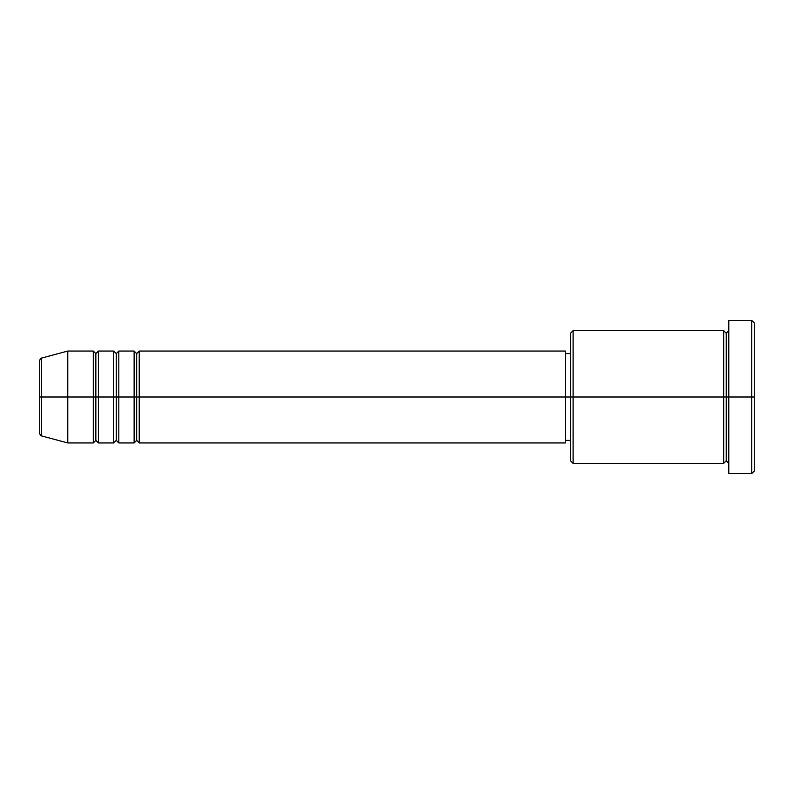 <?xml version="1.0" encoding="UTF-8"?>
<svg xmlns="http://www.w3.org/2000/svg" width="794" height="794" viewBox="0 0 794 794"><rect width="100%" height="100%" fill="white"/><g stroke="black" fill="none" stroke-linecap="round" stroke-linejoin="round"><path stroke-width="1.19" d="M39.7 397L39.7 433.455C40.186 435.211 40.812 436.035 41.596 435.926L41.596 397L41.596 435.926L41.596 397L39.7 397L39.7 360.545L39.7 397L67.778 397L41.596 397L41.596 358.074C40.812 357.965 40.186 358.789 39.7 360.545L39.7 397M728.783 463.359L726.222 460.808L723.671 463.359L723.671 330.641L723.671 397L726.222 397L726.222 333.192L726.222 397L726.222 333.192L726.222 397L728.783 397L728.783 473.561L728.783 320.439L728.783 397L751.749 397L751.749 473.561L751.749 397L754.3 397L754.3 322.989L754.3 471.011L754.3 397L573.099 397L573.099 463.359L573.099 397L565.437 397L565.437 442.943L565.437 397L139.238 397L139.238 351.057L139.238 397L136.677 397L136.677 353.618L136.677 397L134.126 397L134.126 351.057L134.126 397L118.812 397L118.812 351.057L118.812 397L116.261 397L116.261 353.618L116.261 397L113.711 397L113.711 351.057L113.711 397L98.396 397L98.396 351.057L98.396 397L95.846 397L95.846 353.618L95.846 397L93.295 397L93.295 351.057L93.295 397L67.778 397L67.778 442.943L67.778 397L93.295 397L93.295 351.057L67.778 351.057L67.778 397L67.778 351.057L41.596 358.074M139.238 442.943L136.677 440.382L134.126 442.943L134.126 397L136.677 397L136.677 353.618L136.677 440.382L136.677 397L136.677 440.382L136.677 397L139.238 397L139.238 442.943L565.437 442.943M118.812 442.943L116.261 440.382L113.711 442.943L113.711 397L116.261 397L116.261 353.618L116.261 440.382L116.261 397L116.261 440.382L116.261 397L118.812 397L118.812 442.943L134.126 442.943M98.396 442.943L95.846 440.382L93.295 442.943L93.295 397L95.846 397L95.846 353.618L95.846 440.382L95.846 397L95.846 440.382L95.846 397L98.396 397L98.396 442.943L113.711 442.943M93.295 351.057L95.846 353.618L98.396 351.057L98.396 397L113.711 397L113.711 351.057L116.261 353.618L118.812 351.057L118.812 397L134.126 397L134.126 351.057L136.677 353.618L139.238 351.057L139.238 397L565.437 397L565.437 351.057L565.437 397L570.549 397L570.549 460.808L570.549 333.192L570.549 397L723.671 397L723.671 330.641L573.099 330.641L573.099 397L573.099 330.641L570.549 333.192M751.749 397L751.749 320.439L751.749 397M723.671 397L723.671 463.359L723.671 397M726.222 397L726.222 460.808L726.222 397M93.295 397L93.295 442.943L93.295 397M98.396 397L98.396 442.943L98.396 397M113.711 397L113.711 442.943L113.711 397M118.812 397L118.812 442.943L118.812 397M134.126 397L134.126 442.943L134.126 397M139.238 397L139.238 442.943L139.238 397M723.671 463.359L573.099 463.359L570.549 460.808M728.783 473.561L751.749 473.561L754.3 471.011M723.671 330.641L726.222 333.192L728.783 330.641M570.549 440.382L565.437 440.382M93.295 442.943L67.778 442.943L41.596 435.926M113.711 351.057L98.396 351.057M754.3 322.989L751.749 320.439L728.783 320.439M570.549 353.618L565.437 353.618M565.437 351.057L139.238 351.057M134.126 351.057L118.812 351.057"/></g></svg>
